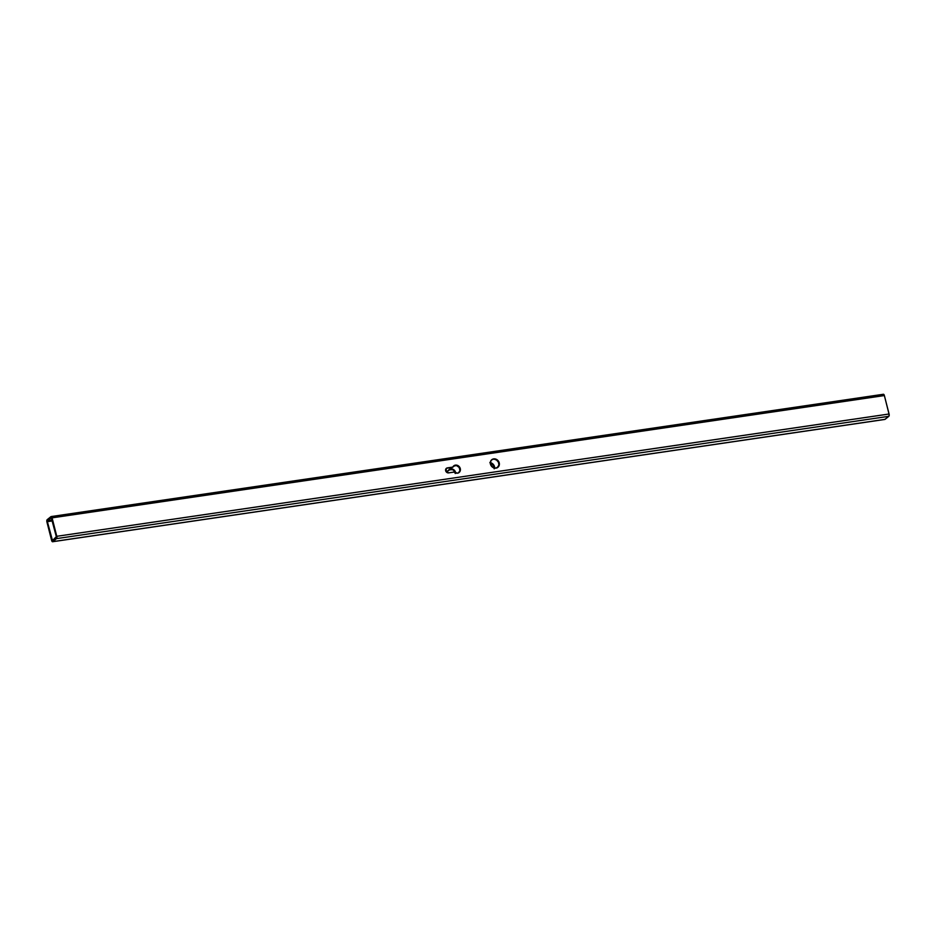 <?xml version="1.0" encoding="UTF-8"?>
<svg xmlns="http://www.w3.org/2000/svg" width="936" height="936" viewBox="0 0 936 936"><rect width="100%" height="100%" fill="white"/><g stroke="black" fill="none" stroke-linecap="round" stroke-linejoin="round"><path stroke-width="1.4" d="M455.153 472.774A4.247 3.744 51.1 0 0 450.298 469.264L448.11 470.902L445.852 471.229L448.66 472.867A2.621 2.317 -128.9 0 1 447.396 467.895L452.825 467.099A4.247 3.744 -128.9 0 1 455.434 465.122L452.392 467.45L446.542 468.222L445.84 471.206L448.11 470.902L445.992 471.487L448.11 470.902A4.247 3.744 -128.9 0 1 450.719 468.924L450.298 469.264A4.247 3.744 51.1 0 0 448.87 469.813M455.692 473.171L453.726 469.696L450.719 468.924A4.247 3.744 -128.9 0 1 455.68 472.996M458.862 472.645L460.196 470.913L459.997 467.813L457.727 465.485L455.434 465.122A4.247 3.744 -128.9 0 1 457.482 473.16L458.862 472.645A4.247 3.744 51.1 0 0 455.001 465.473L455.001 465.473A4.247 3.744 51.1 0 0 453.586 466.011M497.168 467.86L498.911 465.016L498.478 462.314L496.677 460.126L493.658 458.886A4.879 4.294 -128.9 0 1 498.818 461.787A4.879 4.294 -128.9 0 1 497.905 467.298A4.879 4.294 -128.9 0 1 496.01 468.117L498.771 466.315L499.216 462.864L496.291 459.307L492.827 459.108L490.909 460.699L490.452 464.151L492.57 467.216L496.01 468.117A4.879 4.294 -128.9 0 1 490.862 465.227A4.879 4.294 -128.9 0 1 491.774 459.705A4.879 4.294 -128.9 0 1 493.658 458.886L493.237 459.237A4.879 4.294 51.1 0 0 491.564 459.88M52.486 540.563L56.394 536.925L51.269 517.713L47.315 521.387L52.486 540.563L56.347 536.656L51.644 518.205L51.223 517.748L47.455 520.779L52.123 520.1L47.455 520.779L47.362 521.656L52.065 540.107L53.27 539.932L52.065 540.107L52.486 540.563M884.695 419.41A1.86 0.784 -98.4 0 0 884.883 419.433A1.86 0.784 -98.4 0 0 885.058 419.351L52.767 541.651A1.86 0.784 81.6 0 1 52.592 541.733A1.86 0.784 81.6 0 1 51.632 540.446L46.929 521.995A1.86 0.784 81.6 0 1 47.174 519.691L50.942 516.649A1.86 0.784 81.6 0 1 51.117 516.567A1.86 0.784 81.6 0 1 52.077 517.854L56.909 537.381L56.534 538.621L52.627 541.733L51.632 540.446L46.812 521.282L47.046 519.831L51.082 516.578L52.077 517.854L884.368 395.554A1.86 0.784 -98.4 0 0 883.408 394.267A1.86 0.784 -98.4 0 0 883.233 394.349L884.368 395.554L889.188 414.718L888.826 416.309L884.766 419.433M448.73 469.919L452.591 469.626L454.451 471.229L455.259 473.522M494.231 468.012A4.879 4.294 51.1 0 0 490.312 463.144L493.295 465.286L494.196 468.819M52.077 517.854L884.368 395.554L889.071 414.005L56.78 536.305L52.077 517.854M448.66 472.867L454.089 472.072L457.482 473.16A4.247 3.744 -128.9 0 1 454.089 472.072L448.66 472.867M889.071 414.005L56.78 536.305A1.86 0.784 81.6 0 1 56.534 538.621L888.826 416.309A1.86 0.784 -98.4 0 0 889.071 414.005M56.534 538.621L888.826 416.309L885.058 419.351L52.767 541.651L56.534 538.621M52.334 520.919L47.362 521.656L52.334 520.919M489.832 462.653L493.728 464.935L494.629 468.468M458.441 472.984L459.95 470.504L459.166 467.427L456.546 465.555L453.433 466.116M446.18 468.526A2.621 2.317 51.1 0 1 446.963 468.246L446.109 468.562M497.683 467.462A4.879 4.294 51.1 0 0 498.315 461.986A4.879 4.294 51.1 0 0 493.237 459.237L491.646 459.833M490.312 462.7A4.879 4.294 -128.9 0 1 494.653 468.094M884.883 419.433L52.592 541.733M883.408 394.267L51.117 516.567"/></g></svg>
